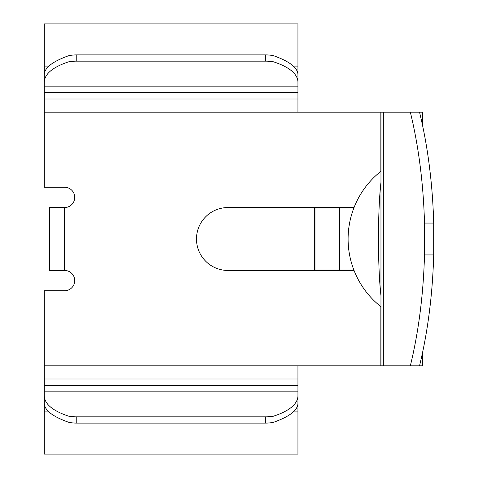 <?xml version="1.0" encoding="UTF-8"?>
<svg xmlns="http://www.w3.org/2000/svg" width="478" height="478" viewBox="0 0 478 478"><rect width="100%" height="100%" fill="white"/><g stroke="black" fill="none" stroke-linecap="round" stroke-linejoin="round"><path stroke-width="0.72" d="M380.966 295.667A70.314 6.13 -90 0 1 378.468 239A70.314 6.13 -90 0 1 380.966 182.333M422.731 126.252L422.731 112.181L297.943 112.181L297.943 98.994L44.311 98.994L44.311 187.256L64.602 187.256A10.146 10.146 0 0 1 74.741 197.402A10.146 10.146 0 0 1 64.602 207.548L64.602 270.452A10.146 10.146 0 0 1 74.741 280.598A10.146 10.146 0 0 1 64.602 290.744L44.311 290.744L44.311 396.148C44.807 404.257 52.944 410.943 68.718 416.189A32.468 25.926 0 0 0 76.773 417.001L265.475 417.001A32.468 25.926 0 0 0 273.53 416.189C289.28 410.966 297.412 404.286 297.943 396.148L297.943 403.438C297.686 410.315 289.549 416.601 273.53 422.295A32.468 25.926 180 0 1 265.475 423.108L265.475 417.001M410.345 112.181A253.633 107.192 90 0 1 424.5 223.071L424.5 254.929L433.689 254.929A253.633 107.192 90 0 1 419.541 365.819L422.731 365.819L422.731 351.748M314.978 208.055L353.744 208.055L353.744 207.548L227.94 207.548A31.452 31.452 0 0 0 196.488 239A31.452 31.452 0 0 0 227.94 270.452L353.744 270.452L353.744 269.945L314.369 269.945L314.369 208.055L314.978 208.055L314.978 269.945M44.311 379.006L297.943 379.006L297.943 365.819L419.541 365.819M424.5 254.929A253.633 107.192 90 0 1 410.345 365.819M419.541 112.181A253.633 107.192 90 0 1 433.689 223.071L424.5 223.071M433.689 254.929L433.689 223.071M297.943 379.006L297.943 381.976L44.311 381.976M297.943 396.148L297.943 381.976M293.193 411.916L297.943 411.916L297.943 454.1L44.311 454.1L44.311 411.916L49.061 411.916M297.943 411.916L297.943 403.438M76.773 417.001L76.773 423.108A32.468 25.926 180 0 1 68.718 422.295C52.723 416.619 44.585 410.333 44.311 403.438L44.311 411.916M44.311 403.438L44.311 396.148M76.773 423.108L265.475 423.108M297.943 98.994L297.943 96.024L44.311 96.024L44.311 92.433L297.943 92.433L297.943 96.024M44.311 98.994L44.311 96.024M297.943 92.433L297.943 81.852C297.441 73.743 289.304 67.057 273.53 61.811A32.468 25.926 180 0 0 265.475 60.999L76.773 60.999A32.468 25.926 180 0 0 68.718 61.811C52.974 67.034 44.836 73.714 44.311 81.852L44.311 74.562C44.562 67.685 52.7 61.399 68.718 55.705A32.468 25.926 0 0 1 76.773 54.892L76.773 60.999M49.061 66.084L44.311 66.084L44.311 23.9L297.943 23.9L297.943 66.084L293.193 66.084M44.311 76.707L44.311 92.433M297.943 86.853L44.311 86.853L44.311 81.852M44.311 66.084L44.311 74.562M265.475 60.999L265.475 54.892A32.468 25.926 0 0 1 273.53 55.705C289.531 61.381 297.669 67.667 297.943 74.562L297.943 66.084M297.943 74.562L297.943 81.852M265.475 54.892L76.773 54.892M64.602 270.452L49.383 270.452L49.383 207.548L64.602 207.548M422.57 112.181L422.57 125.481M422.57 352.519L422.57 365.819M44.311 365.819L297.943 365.819M380.118 365.819L380.118 306.063M380.118 171.937L380.118 112.181M44.311 112.181L297.943 112.181M383.344 365.819L383.344 112.181M44.311 385.567L297.943 385.567M68.718 416.189L273.53 416.189M273.53 61.811L68.718 61.811M339.44 208.055L339.44 269.945M380.966 112.181L380.966 365.819M297.943 391.147L44.311 391.147M380.966 171.261A86.237 86.237 0 0 0 380.966 306.739"/></g></svg>

